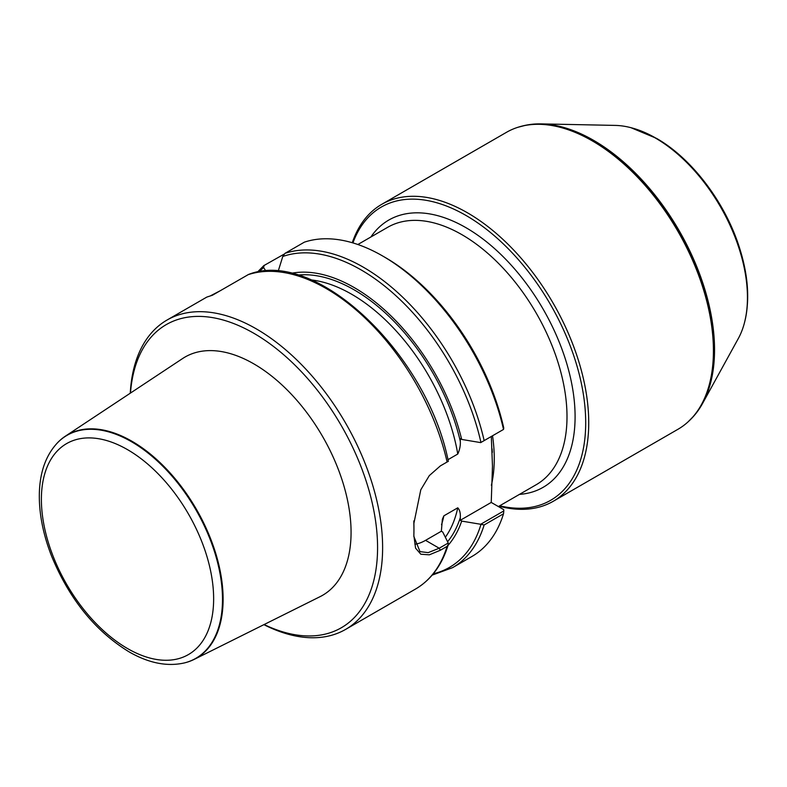 <?xml version="1.0" encoding="UTF-8"?>
<svg xmlns="http://www.w3.org/2000/svg" width="787" height="787" viewBox="0 0 787 787"><rect width="100%" height="100%" fill="white"/><g stroke="black" fill="none" stroke-linecap="round" stroke-linejoin="round"><path stroke-width="1.18" d="M382.63 255.982L385.148 257.438A175.029 101.051 60 0 1 503.759 427.99L503.523 429.427A178.6 103.117 60 0 0 382.63 255.982A178.6 103.117 60 0 0 304.323 242.18L284.953 253.365A178.6 103.117 60 0 1 484.153 440.612L503.523 429.427M283.979 254.211L263.773 265.652M264.166 265.367L263.596 267.56L265.986 271.171M290.974 273.364A160.007 92.384 60 0 1 461.684 439.431L480.69 442.609L484.153 440.612M278.136 271.338L282.769 256.493L284.953 253.365M461.684 439.431L460.297 438.625L460.297 441.212C460.602 445.353 459.756 449.623 457.768 454.03L447.96 459.697M413.814 536.341L420.002 551.628L428.187 552.631L439.205 548.224L448.236 543.01L448.265 544.545L447.114 546.345L440.376 550.241L429.318 554.825L420.838 554.225L415.575 548.165L413.844 535.396A178.6 103.117 -120 0 0 413.942 529.553A178.6 103.117 -120 0 0 413.844 523.591L420.789 489.789L429.289 475.633L440.376 465.884L448.285 461.32M130.268 393.205A178.6 103.117 60 0 1 167.031 320.043L206.814 297.083L212.401 295.253L248.358 274.555M167.031 320.043A178.6 103.117 60 0 1 345.631 423.16A178.6 103.117 60 0 1 345.631 629.393A178.6 103.117 60 0 1 263.891 624.652M220.124 290.797L210.7 295.705M503.798 510.93L503.523 513.783L484.153 524.959L480.69 524.27L503.798 510.93L503.759 509.661L491.236 502.431L492.485 466.307L491.314 436.47M503.523 513.783A178.6 103.117 60 0 1 471.925 556.478L452.555 567.663L432.171 575.12M448.236 543.01L442.737 532.032L441.35 531.225L442.373 519.243L443.878 515.829L457.768 507.812C459.756 509.907 460.602 513.213 460.297 517.708L460.297 520.296L461.684 521.092L480.69 524.27M461.684 521.092A160.007 92.384 60 0 1 448.029 545.401M130.475 393.067A175.029 101.051 60 0 1 257.241 335.301A175.029 101.051 60 0 1 377.524 543.64A175.029 101.051 60 0 1 264.107 624.544M194.084 659.437L320.102 596.644A137.558 79.418 -120 0 0 344.312 487.301A137.558 79.418 -120 0 0 253.808 363.86A137.558 79.418 -120 0 0 182.633 358.528L65.242 436.264A128.93 74.44 60 0 1 131.95 441.261A128.93 74.44 60 0 1 216.779 556.95A128.93 74.44 60 0 1 194.084 659.437A128.93 74.44 60 0 1 185.152 662.733A128.93 74.44 60 0 1 184.866 662.802M414.897 544.26A42.862 24.751 120 0 0 425.56 540.344L441.35 531.225M413.814 520.935L413.844 521.909A176.455 101.877 60 0 1 413.942 527.802L413.942 529.553M460.297 520.296L491.236 502.431M352.92 242.917A169.313 97.755 60 0 1 465.973 215.441A169.313 97.755 60 0 1 584.485 402.432A169.313 97.755 60 0 1 499.696 505.805M499.017 506.189A171.458 98.995 -120 0 0 553.222 501.299L677.912 429.308A171.458 98.995 -120 0 0 687.936 421.98A171.458 98.995 -120 0 0 701.079 282.139A171.458 98.995 -120 0 0 592.188 140.824A171.458 98.995 -120 0 0 517.816 127.317A171.458 98.995 -120 0 0 506.454 132.334L381.764 204.315A171.458 98.995 -120 0 0 352.271 242.73M553.222 501.299A171.458 98.995 -120 0 0 579.498 363.899A171.458 98.995 -120 0 0 467.488 212.815A171.458 98.995 -120 0 0 381.764 204.315M693.583 416.264A171.005 98.729 -120 0 0 693.78 416.048A171.005 98.729 -120 0 0 702.535 403.524A171.005 98.729 -120 0 0 593.624 140.361A171.005 98.729 -120 0 0 541.102 123.893A171.005 98.729 -120 0 0 525.873 125.222A171.005 98.729 -120 0 0 525.578 125.281M702.535 403.524L738.295 338.558A130.347 75.257 -120 0 0 744.177 323.831A130.347 75.257 -120 0 0 655.276 137.961A130.347 75.257 -120 0 0 630.928 127.681A130.347 75.257 -120 0 0 615.237 125.408L541.102 123.893M57.717 442.569A128.93 74.44 60 0 1 57.913 442.353A128.93 74.44 60 0 1 65.242 436.264M258.992 271.948A176.819 102.084 60 0 1 263.596 267.56M282.769 256.493A176.819 102.084 60 0 1 480.946 442.461M297.624 275.096A157.174 90.741 60 0 1 460.297 441.212M311.081 279.906A153.603 88.685 60 0 1 457.768 454.03M247.915 274.752A178.6 103.117 60 0 1 447.114 461.999M447.114 546.345A178.6 103.117 60 0 1 415.516 589.05L345.631 629.393M484.153 524.959A178.6 103.117 60 0 1 452.555 567.663M480.946 524.467A176.819 102.084 60 0 1 433.273 573.802M460.297 517.708A157.174 90.741 60 0 1 447.596 541.702M457.768 507.812A153.603 88.685 60 0 1 445.353 537.226M443.878 515.829A153.603 88.685 60 0 1 441.527 524.722M425.56 540.344L439.205 548.224L440.376 550.241M413.844 521.909L413.844 523.591M498.387 506.553L536.232 484.703A148.595 85.793 -120 0 0 559.006 365.63A148.595 85.793 -120 0 0 461.93 234.683A148.595 85.793 -120 0 0 387.637 227.325L357.869 244.511M491.363 485.304A148.595 85.793 -120 0 0 492.534 435.772M370.874 237.005A154.311 89.088 60 0 1 465.973 227.689A154.311 89.088 60 0 1 571.529 382.698A154.311 89.088 60 0 1 519.469 494.384M690.897 419.137A171.202 98.837 -120 0 0 693.386 416.49A171.202 98.837 -120 0 0 700.046 276.473A171.202 98.837 -120 0 0 593.123 140.489A171.202 98.837 -120 0 0 525.293 125.34A171.202 98.837 -120 0 0 521.751 126.166M688.153 421.773A171.33 98.916 -120 0 0 688.369 421.576A171.33 98.916 -120 0 0 701.502 281.844A171.33 98.916 -120 0 0 592.69 140.637A171.33 98.916 -120 0 0 518.377 127.14A171.33 98.916 -120 0 0 518.092 127.228M744.256 323.536A129.845 74.972 -120 0 0 744.335 323.241A129.845 74.972 -120 0 0 655.787 138.079A129.845 74.972 -120 0 0 631.528 127.838A129.845 74.972 -120 0 0 631.223 127.76M127.514 648.537A121.798 70.318 -120 0 0 202.102 542.43A121.798 70.318 -120 0 0 52.926 456.303A121.798 70.318 -120 0 0 127.514 648.537M184.581 662.88C167.238 666.864 148.713 663.175 128.999 651.813C95.148 630.987 69.354 599.104 51.608 556.153C42.96 533.96 38.878 512.888 39.35 492.928C39.98 471.757 46.03 455.043 57.51 442.786A128.763 74.342 60 0 1 195.825 509.651A128.763 74.342 60 0 1 184.581 662.88L185.152 662.733M257.3 272.243L263.881 265.553M448.344 461.389C427.066 353.53 315.439 247.354 248.22 274.594M448.216 544.791C441.969 565.115 431.069 579.871 415.516 589.05M492.347 469.17L492.485 466.307M492.337 452.368L492.082 448.836M525.873 125.222L517.816 127.317M693.78 416.048L687.936 421.98M744.177 323.831L744.335 323.241C750.227 300.418 748.329 274.378 738.639 245.141C724.079 200.99 691.143 157.99 656.456 138.345L630.928 127.681"/></g></svg>
